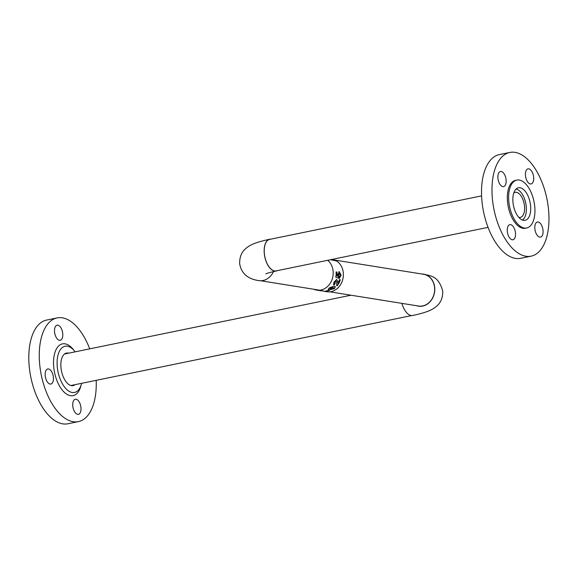 <?xml version="1.0" encoding="UTF-8"?>
<svg xmlns="http://www.w3.org/2000/svg" width="576" height="576" viewBox="0 0 576 576"><rect width="100%" height="100%" fill="white"/><g stroke="black" fill="none" stroke-linecap="round" stroke-linejoin="round"><path stroke-width="0.86" d="M322.985 290.815L322.574 290.923M322.596 290.844L320.256 290.657A16.459 13.903 -80.9 0 0 321.991 290.678L324.655 291.391A16.459 13.903 -80.9 0 1 324.518 291.37A16.459 13.903 -80.9 0 1 322.934 291.002M325.318 291.082A16.459 13.903 -80.9 0 0 328.622 290.275L329.472 290.412A16.459 13.903 -80.9 0 1 326.167 291.218L325.318 291.082M329.357 289.85L328.147 289.31L329.357 287.863L334.166 286.128L335.354 286.668L334.447 288.677L329.357 289.85L328.133 289.224M333.504 284.666L334.145 284.983L333.569 284.731L334.044 282.074L336.694 279.454L337.802 281.628L337.867 283.399A16.459 13.903 -80.9 0 0 339.437 279.641L340.286 279.778A16.459 13.903 -80.9 0 1 337.313 285.689L336.614 285.574L336.722 282.492L336.103 281.268L334.93 282.211L335.124 283.522L334.771 283.349M336.204 281.297L334.93 282.211M334.145 284.983A16.459 13.903 -80.9 0 0 335.124 283.522M339.415 273.629L338.551 275.011L338.746 276.408A16.459 13.903 -80.9 0 1 338.45 278.078L335.772 277.243A16.459 13.903 -80.9 0 0 336.082 271.901L336.938 272.038A16.459 13.903 -80.9 0 1 336.866 275.861L337.954 276.199L337.781 274.493L339.286 271.706L341.136 275.364L339.127 278.546A16.459 13.903 -80.9 0 0 339.473 276.682L340.315 275.227L339.156 273.629M338.825 271.714L339.286 271.706L340.97 275.357L338.969 278.503M324.518 291.37L326.801 291.73A16.459 13.903 -80.9 0 0 340.783 284.278A16.459 13.903 -80.9 0 0 341.532 266.594A16.459 13.903 -80.9 0 0 336.614 261.007L330.502 259.718M313.74 289.253A16.459 13.903 -80.9 0 0 316.627 290.102A16.459 13.903 -80.9 0 0 330.61 282.65A16.459 13.903 -80.9 0 0 331.358 264.967A16.459 13.903 -80.9 0 0 327.694 260.294M339.25 273.643L338.386 275.004L338.746 276.408M338.292 278.028A16.265 13.738 -80.9 0 0 338.58 276.386M336.089 271.958L336.938 272.038M336.866 275.861L336.708 275.846A16.265 13.738 -80.9 0 0 336.773 272.066M336.708 275.846L337.954 276.199M338.746 271.735L339.12 271.75M336.542 279.396L337.658 281.549L337.867 283.399M334.03 284.861A16.265 13.738 -80.9 0 0 334.951 283.478M334.786 282.125L334.987 283.421M336.629 285.473L337.313 285.689M337.19 285.559A16.265 13.738 -80.9 0 0 340.128 279.749M335.304 286.603L334.361 288.518L329.306 289.67M333.835 287.82L333.569 288.533L332.849 287.474L329.861 288.482M333.482 288.374L332.755 287.323L330.142 287.842L329.803 288.396M330.142 287.842L330.919 288.972L333.569 288.533M326.16 291.031A16.265 13.738 -80.9 0 0 329.105 290.347M277.2 270.662A16.214 8.273 -101.6 0 1 276.149 271.022A16.214 8.273 -101.6 0 1 264.312 253.764A16.214 8.273 -101.6 0 1 269.626 239.256A16.214 8.273 -101.6 0 1 270.734 239.177M273.434 271.613A16.214 13.694 99.1 0 1 258.811 280.598C247.766 279.058 241.387 273.442 239.674 263.765C239.486 257.069 241.589 251.935 245.981 248.378C250.142 244.742 255.622 242.345 269.626 239.256M488.052 227.369L276.12 270.886A16.07 8.194 -101.6 0 1 264.391 253.778A16.07 8.194 -101.6 0 1 269.654 239.393L481.586 195.883M516.038 189.094A16.07 8.194 -101.6 0 1 526.212 206.237A16.07 8.194 -101.6 0 1 522.389 220.032M513.799 192.931A12.802 6.53 -101.6 0 1 515.146 192.334A12.802 6.53 -101.6 0 1 524.484 205.956A12.802 6.53 -101.6 0 1 520.294 217.411A12.802 6.53 -101.6 0 1 518.818 217.39M331.43 259.531L423.554 274.284A16.07 13.579 99.1 0 1 434.65 289.829A16.07 13.579 99.1 0 1 422.669 305.928A16.07 13.579 99.1 0 1 418.471 306.022L329.818 291.823M515.318 231.833A7.697 3.924 78.4 0 0 509.846 224.669A7.697 3.924 78.4 0 0 507.47 232.589A7.697 3.924 78.4 0 0 512.942 239.753A7.697 3.924 78.4 0 0 515.318 231.833M537.602 221.983A7.697 3.924 78.4 0 0 537.394 222.012A7.697 3.924 78.4 0 0 535.054 230.141A7.697 3.924 78.4 0 0 540.281 237.132A7.697 3.924 78.4 0 0 540.49 237.096A7.697 3.924 78.4 0 0 542.83 228.974A7.697 3.924 78.4 0 0 537.602 221.983M525.629 176.782A7.697 3.924 78.4 0 0 531.108 183.946A7.697 3.924 78.4 0 0 533.484 176.026A7.697 3.924 78.4 0 0 528.005 168.862A7.697 3.924 78.4 0 0 525.629 176.782M503.352 186.631A7.697 3.924 78.4 0 0 503.561 186.602A7.697 3.924 78.4 0 0 505.901 178.474A7.697 3.924 78.4 0 0 500.674 171.482A7.697 3.924 78.4 0 0 500.465 171.518A7.697 3.924 78.4 0 0 498.125 179.64A7.697 3.924 78.4 0 0 503.352 186.631M524.657 220.37A16.603 8.467 78.4 0 0 525.11 220.306A16.603 8.467 78.4 0 0 530.158 202.781A16.603 8.467 78.4 0 0 518.89 187.711A16.603 8.467 78.4 0 0 518.436 187.776A16.603 8.467 78.4 0 0 513.396 205.301A16.603 8.467 78.4 0 0 524.657 220.37M509.832 152.453L499.37 154.598A52.934 26.993 78.4 0 0 483.293 210.47A52.934 26.993 78.4 0 0 519.206 258.523A52.934 26.993 78.4 0 0 520.661 258.307L531.122 256.162A52.934 26.993 78.4 0 0 547.2 200.29A52.934 26.993 78.4 0 0 511.286 152.237A52.934 26.993 78.4 0 0 509.832 152.453A52.934 26.993 78.4 0 0 493.754 208.325A52.934 26.993 78.4 0 0 529.668 256.378A52.934 26.993 78.4 0 0 531.122 256.162M516.859 180.094L515.563 180.36A24.444 12.47 78.4 0 0 508.133 206.165A24.444 12.47 78.4 0 0 524.722 228.355A24.444 12.47 78.4 0 0 525.391 228.254L526.687 227.988A24.444 12.47 78.4 0 0 534.118 202.183A24.444 12.47 78.4 0 0 517.529 179.993A24.444 12.47 78.4 0 0 516.859 180.094A24.444 12.47 78.4 0 0 509.436 205.898A24.444 12.47 78.4 0 0 526.018 228.089A24.444 12.47 78.4 0 0 526.687 227.988M62.575 337.054A7.697 3.924 -101.6 0 1 60.199 340.279A7.697 3.924 -101.6 0 1 55.8 336.607A7.697 3.924 -101.6 0 1 54.72 328.421A7.697 3.924 -101.6 0 1 57.103 325.195A7.697 3.924 -101.6 0 1 61.495 328.874A7.697 3.924 -101.6 0 1 62.575 337.054M72.936 402.473A7.697 3.924 -101.6 0 1 75.312 399.247A7.697 3.924 -101.6 0 1 79.711 402.919A7.697 3.924 -101.6 0 1 80.791 411.106A7.697 3.924 -101.6 0 1 78.415 414.331A7.697 3.924 -101.6 0 1 74.016 410.652A7.697 3.924 -101.6 0 1 72.936 402.473M50.638 370.267A7.697 3.924 -101.6 0 1 53.453 378.382A7.697 3.924 -101.6 0 1 50.854 384.048A7.697 3.924 -101.6 0 1 47.974 382.738A7.697 3.924 -101.6 0 1 45.158 374.623A7.697 3.924 -101.6 0 1 47.758 368.964A7.697 3.924 -101.6 0 1 50.638 370.267M81.634 383.321A23.58 12.024 -101.6 0 1 75.686 392.09A23.58 12.024 -101.6 0 1 65.707 388.447A23.58 12.024 -101.6 0 1 57.089 362.47A23.58 12.024 -101.6 0 1 66.247 346.126A23.58 12.024 -101.6 0 1 73.865 350.251A23.58 12.024 -101.6 0 1 75.168 351.835M75.096 384.667A16.603 8.467 -101.6 0 1 73.123 385.61A16.603 8.467 -101.6 0 1 66.917 382.795A16.603 8.467 -101.6 0 1 60.847 365.292A16.603 8.467 -101.6 0 1 66.442 353.088A16.603 8.467 -101.6 0 1 68.63 353.174M96.185 380.333A52.934 26.993 -101.6 0 1 78.401 421.618A52.934 26.993 -101.6 0 1 58.601 412.639A52.934 26.993 -101.6 0 1 39.262 356.839A52.934 26.993 -101.6 0 1 57.11 317.909A52.934 26.993 -101.6 0 1 76.91 326.887A52.934 26.993 -101.6 0 1 89.719 348.847M78.401 421.618L67.939 423.763A52.934 26.993 -101.6 0 1 48.139 414.785A52.934 26.993 -101.6 0 1 28.8 358.985A52.934 26.993 -101.6 0 1 46.649 320.062L57.11 317.909M416.671 305.734A16.214 13.694 -80.9 0 0 418.45 306.166A16.214 13.694 -80.9 0 0 434.678 287.345A16.214 13.694 -80.9 0 0 423.576 274.14A16.214 13.694 -80.9 0 0 421.754 273.996M401.904 303.372A16.214 8.273 78.4 0 0 412.762 315.49C426.766 312.394 432.245 309.996 436.406 306.367C440.798 302.803 442.901 297.67 442.714 290.981C438.307 275.45 430.718 276.149 423.576 274.14M81.101 385.157A26.424 13.478 -101.6 0 1 63.187 391.169A26.424 13.478 -101.6 0 1 54.281 354.953A26.424 13.478 -101.6 0 1 72.324 348.358A26.424 13.478 -101.6 0 1 73.958 350.359M321.487 290.88L316.627 290.102M322.474 290.844L321.552 290.7M265.81 273.902C266.566 273.773 264.938 273.564 276.149 271.022M319.644 290.196L260.633 280.742M70.942 385.517L411.653 315.569M64.476 354.031L350.957 295.214M418.45 306.166L419.004 306.245"/></g></svg>
